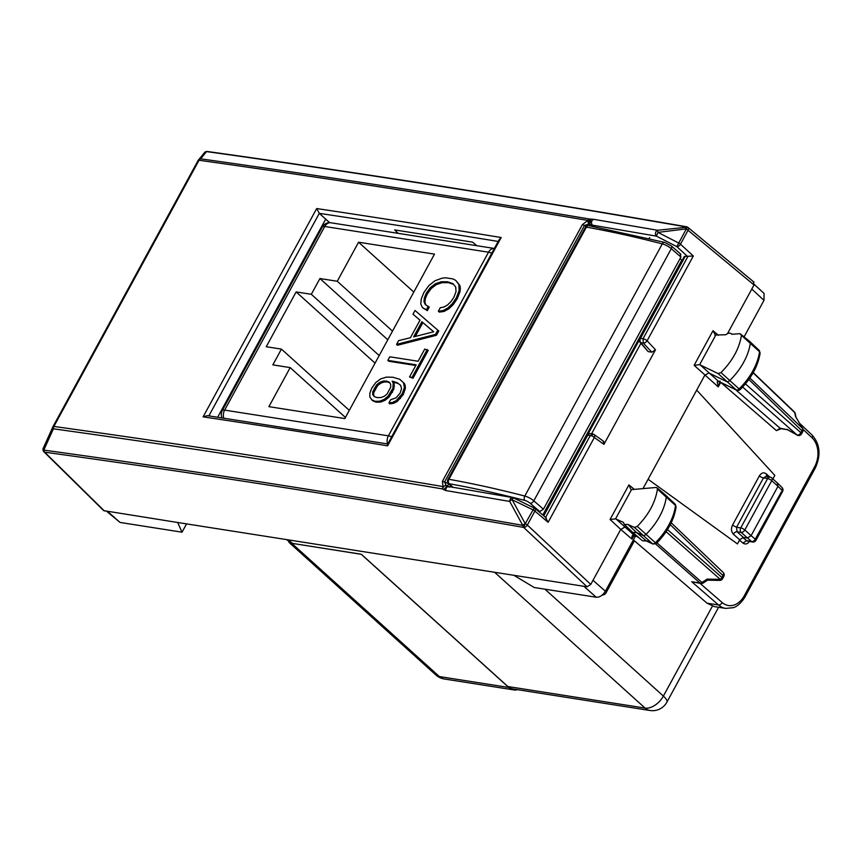 <?xml version="1.0" encoding="UTF-8"?>
<svg xmlns="http://www.w3.org/2000/svg" width="862" height="862" viewBox="0 0 862 862"><rect width="100%" height="100%" fill="white"/><g stroke="black" fill="none" stroke-linecap="round" stroke-linejoin="round"><path stroke-width="1.29" d="M680.15 258.449L682.047 260.647M538.534 511.403L539.763 511.597L543.426 509.194L680.926 257.038L680.247 253.956M452.669 487.353L448.499 483.388A3.265 2.112 -46.4 0 0 449.253 483.754A731.299 214.013 28.6 0 1 524.818 500.434A4.892 1.433 28.6 0 1 530.227 503.311L539.763 511.597M524.818 500.434A3.265 2.036 -75.5 0 1 524.796 496.049L662.296 243.892A734.564 214.961 28.6 0 0 586.386 227.137A3.265 0.959 -151.4 0 0 585.373 227.299A3.265 3.265 0 0 1 588.811 225.65A3.265 2.349 100.1 0 0 586.386 227.137L448.886 479.294A3.265 0.959 -151.4 0 0 447.884 479.455A3.265 3.265 0 0 0 448.499 483.388M649.011 238.451L649.732 237.686M392.512 331.127L337.268 281.26L358.57 242.211L434.491 254.128L344.822 418.576L268.901 406.659L290.192 367.6L272.845 364.874L281.432 349.11L266.25 346.729L296.14 291.916L375.056 363.139M281.432 349.11L349.304 410.377M296.14 291.916L311.322 294.298L379.194 355.553M311.322 294.298L319.921 278.534L387.781 339.8M337.268 281.26L319.921 278.534M358.57 242.211L413.803 292.067M290.192 367.6L345.436 417.467M415.322 336.449L422.865 322.614L433.629 331.784M374.647 396.725L373.709 395.496L373.709 392.673L377.599 385.626L380.605 383.278L384.01 381.985L387.566 381.952L389.689 382.814M422.499 307.648L427.337 310.654L429.254 307.131L425.322 304.609L423.985 301.754L424.341 297.864L426.324 293.112L430.3 287.617L435.267 283.803L441.128 281.777L447.55 281.788L452.884 283.63L455.686 286.949L456.03 291.539L453.854 297.325L450.912 301.689L447.54 304.986L443.887 307.055L440.256 307.723L438.338 311.257L443.079 310.589L447.863 307.982L452.378 303.629L456.386 297.713L459.123 290.494L458.896 284.568L455.696 280.355L452.981 278.932L445.686 277.779L441.958 278.2L434.976 280.753L428.823 285.613L423.91 292.498L421.281 298.855L420.785 303.963L422.499 307.648L426.367 309.781L428.295 306.258M438.338 311.257L439.297 312.119L444.049 311.451L448.822 308.844L453.337 304.491L457.356 298.586L460.082 291.367L460.351 288.22L459.866 285.441L455.696 280.355M426.076 305.029L424.955 302.627L425.3 298.737L427.293 293.985L431.269 288.49L436.237 284.675L442.087 282.65L448.52 282.661L453.531 284.385M396.552 344.38L397.522 345.242L436.452 335.286L438.79 331.008L415.042 310.482L412.995 314.221L420.02 320.147L410.431 337.721L398.6 340.63L396.552 344.38L435.493 334.413L437.831 330.135M412.995 314.221L419.999 320.19M409.536 376.974L413.038 378.246L428.231 350.371L424.74 349.099L418.113 361.243L389.786 356.793L387.835 360.381L416.163 364.831L409.536 376.974L412.068 377.373L427.272 349.498M387.835 360.381L388.794 361.243L415.796 365.488M398.47 383.665L400.679 385.357L401.53 388.848L400.108 393.158L395.97 397.921L390.723 399.688L388.913 402.996L389.883 403.869L393.643 403.287L397.231 401.498L403.233 394.602L405.334 388.514L405.302 385.917L404.526 383.676L399.72 379.258L392.889 377.244L386.392 377.103L380.659 378.914L375.703 382.609L371.802 388.062L369.895 393.007L369.82 396.994L372.599 400.69L376.209 402.198L380.81 402.037L385.217 400.194L389.15 396.929L393.859 389.128L394.182 383.935L393.137 382.006L398.47 383.665L400.711 385.476M605.997 590.093A32.648 9.557 28.6 0 1 605.878 593.131A32.648 9.557 28.6 0 1 602.107 595.125M494.616 572.271L645.056 708.079A16.324 12.079 98.9 0 0 650.002 710.493L512.793 688.943A16.324 12.079 98.9 0 1 507.847 686.529L361.286 554.223L292.412 543.416A16.324 9.881 132.1 0 1 291.884 543.308L361.253 554.298L508.774 687.467A16.324 12.079 98.9 0 0 513.72 689.891A16.324 12.079 98.9 0 0 517.491 689.686M286.464 539.58L291.884 543.308M288.695 541.595L291.83 543.394L439.361 676.562L508.774 687.467M424.955 302.627L423.985 301.754M425.3 298.737L424.341 297.864M427.293 293.985L426.324 293.112M431.269 288.49L430.3 287.617M436.237 284.675L435.267 283.803M442.087 282.65L441.128 281.777M448.52 282.661L447.55 281.788M444.049 311.451L443.079 310.589M448.822 308.844L447.863 307.982M453.337 304.491L452.378 303.629M457.356 298.586L456.386 297.713M460.082 291.367L459.123 290.494M460.351 288.22L459.381 287.358M459.866 285.441L458.896 284.568M427.337 310.654L426.367 309.781M436.452 335.286L435.493 334.413M421.895 321.741L433.672 331.773L413.652 336.87L421.895 321.741L422.865 322.614M413.038 378.246L412.068 377.373M393.137 382.006L392.167 381.133L397.511 382.803M393.643 403.287L392.684 402.414L396.272 400.625L402.263 393.729L404.375 387.641L403.556 382.803L399.72 379.258M388.913 402.996L392.684 402.414M397.231 401.498L396.272 400.625M400.485 398.524L399.515 397.662M403.233 394.602L402.263 393.729M405.334 388.514L404.375 387.641M405.302 385.917L404.343 385.055M404.526 383.676L403.556 382.803M376.209 402.198L375.239 401.326L379.851 401.164L384.258 399.322L388.18 396.057L392.9 388.256L393.212 383.062L392.167 381.133M371.641 399.817L375.239 401.326M380.81 402.037L379.851 401.164M385.217 400.194L384.258 399.322M389.15 396.929L388.18 396.057M392.415 392.372L391.456 391.51M393.859 389.128L392.9 388.256M394.408 386.327L393.449 385.454M394.182 383.935L393.212 383.062M386.607 381.09L389.236 382.146L390.658 384.258L390.755 387.157L387.07 393.999L384.107 396.358L380.799 397.544L377.125 397.619L374.248 396.574L372.74 394.634L372.74 391.801L376.629 384.764L379.636 382.405L383.04 381.112L386.607 381.09L387.566 381.952M373.709 395.496L372.74 394.634M373.709 392.673L372.74 391.801M375.185 389.021L374.227 388.148M377.599 385.626L376.629 384.764M380.605 383.278L379.636 382.405M384.01 381.985L383.04 381.112M615.565 518.849L631.512 489.616L655.971 487.483L657.016 487.773L657.426 489.131C655.443 502.266 648.73 514.689 637.266 526.402L634.378 527.404L628.064 524.505L624.217 524.355L623.442 522.383L615.565 518.849L610.059 519.495L620.748 529.408L590.761 584.404L587.097 586.806L177.647 522.491L182.033 532.177L186.558 523.891M513.881 575.299L534.246 587.507L596.224 597.237C599.736 597.344 602.786 595.351 605.383 591.235L635.488 536.024M603.26 441.269L603.928 444.35L594.349 437.519A3.265 1.993 -54.5 0 0 594.133 434.567A3.265 3.265 0 0 0 592.722 433.995L590.201 433.597A3.265 2.414 -81.1 0 0 587.765 435.084L543.75 515.81M648.159 351.61L640.789 342.667A3.265 2.414 -81.1 0 1 640.509 338.346A3.265 0.959 28.6 0 0 639.572 338.518A3.265 3.265 0 0 0 639.927 342.16L648.159 351.61L651.834 352.192L655.497 349.789L603.928 444.35M591.569 433.812L640.897 343.345M699.642 364.68L715.579 335.437L712.993 330.717L694.136 365.316L699.642 364.68L718.089 373.548L720.988 372.578C732.506 360.941 739.327 348.528 741.439 335.35L740.016 333.669L731.784 334.284C730.48 332.613 728.465 332.764 725.761 334.736L714.867 335.059M772.891 478.938L774.819 475.404L696.701 390.12L704.804 375.239L708.876 372.966L726.623 381.586A3.265 1.972 132.1 0 0 729.758 380.53A48.972 29.653 132.1 0 0 750.328 343.119A3.265 1.972 132.1 0 0 749.918 341.643A3.265 1.972 132.1 0 0 749.886 341.6L740.016 333.669M696.701 390.12L648.095 479.261L737.452 543.922L648.095 479.261L642.966 488.646M787.577 429.729L780.11 428.242L781.069 428.694L776.414 430.612L720.847 382.491M769.831 477.063L766.264 473.863C763.721 472.074 761.426 472.732 759.379 475.856L732.474 525.195C730.89 528.729 731.191 531.714 733.379 534.16L739.693 539.817L737.452 543.922M610.059 519.495L628.926 484.897L630.801 489.239M633.43 536.326L632.018 539.17L620.748 529.419L624.788 527.124L629.4 529.246M639.572 338.518L684.32 256.456L693.328 256.003L680.463 244.205L688.048 230.283A3.265 1.939 -50.3 0 0 688.016 227.471A3.265 3.265 0 0 0 687.337 227.04L687.294 227.04A3.265 3.265 0 0 0 686.421 226.738C522.878 198.368 363.214 173.284 207.43 151.507L207.43 151.507A3.265 2.467 -82 0 1 207.44 151.507A3.265 3.265 0 0 0 204.456 152.66L198.174 160.386M714.35 606.611L707.034 603.184L633.376 539.892M651.834 352.192L643.321 343.065L643.052 338.744A3.265 0.959 28.6 0 1 647.103 340.781L693.328 256.003M760.122 353.075L759.174 350.36A2.985 1.81 132.1 0 1 759.541 351.707L760.122 353.075C758.054 366.07 751.395 378.256 740.146 389.613L738.788 390.389L736.665 390.174L718.089 381.166L717.238 381.931L718.251 386.876L720.686 382.416M739.693 539.817L743.356 537.414L737.032 531.746A3.265 1.961 -48.2 0 0 733.379 534.16M691.712 581.731L699.998 583.035A3.265 2.414 98.9 0 0 700.946 583.488L691.712 581.731L718.563 604.995A3.265 1.993 -49.1 0 0 722.194 602.56L699.998 583.337M735.501 389.602L780.11 428.242L776.414 430.612M717.238 381.931L720.072 381.069L718.251 386.876L694.136 365.316M747.505 541.077L746.589 540.646L743.001 543.103C745.49 544.752 747.731 544.041 749.714 540.991M632.018 539.17C631.534 535.862 632.331 534.612 634.389 535.442L638.559 537.425M545.549 517.566L548.124 522.297L594.349 437.519A3.265 0.959 28.6 0 0 590.308 435.482L593.552 434.34M777.319 483.237L777.987 486.319L771.727 480.662L744.822 529.99L751.093 535.658L747.429 538.05L743.356 537.414M707.562 580.158L719.651 580.395A3.265 0.765 -88.9 0 0 720.244 579.35L707.142 579.102L701.98 582.486L656.984 542.888M796.068 417.423L802.544 428.403L749.854 378.03M795.982 417.208L802.544 428.403A3.265 2.004 -46.3 0 1 802.113 430.429L800.884 432.692A3.265 2.036 131.4 0 1 797.221 435.094L787.114 429.341M787.394 429.664L797.221 435.094L742.635 387.049M628.064 524.505L636.598 532.544L642.912 535.442A3.265 1.972 -47.9 0 0 646.047 534.354A48.972 29.653 -47.9 0 0 666.315 496.889A3.265 1.972 -47.9 0 0 665.906 495.445A3.265 1.972 -47.9 0 0 665.863 495.413L657.016 487.773M616.007 518.978L634.389 535.442L637.632 536.994M721.408 382.76A3.265 2.554 -64.1 0 1 720.966 382.469L718.477 381.284L700.095 364.809M736.665 390.174L720.966 382.469M739.898 388.913L739.09 388.913A2.985 1.81 132.1 0 1 736.223 389.883L718.089 373.548M652.987 544.051L646.188 540.84L642.405 540.754L632.816 532.457L636.598 532.544L646.651 541.142L653.008 544.062L656.413 543.448C667.597 532.016 674.17 519.808 676.11 506.845L675.528 505.488A2.985 1.81 -47.9 0 0 675.151 504.173L665.906 495.445M723.811 576.43L722.582 578.693A3.265 0.959 -151.4 0 0 721.925 577.497L723.153 575.234A3.265 2.004 -46.3 0 0 723.207 572.508A3.265 3.265 0 0 1 723.821 576.419L670.28 524.689M802.705 428.371A3.265 3.265 0 0 1 802.781 431.614L748.83 379.495M802.781 431.614L801.541 433.877A3.265 0.959 -151.4 0 0 800.884 432.692L745.425 383.881M781.543 491.588L755.252 539.159A3.265 2.047 130.2 0 1 751.621 541.595A3.265 2.306 100.6 0 0 752.451 542.004A3.265 3.265 0 0 0 755.931 540.334M782.028 487.558A3.265 3.265 0 0 1 782.577 491.459L755.92 540.355A3.265 0.959 -151.4 0 0 755.252 539.159L751.093 535.658L777.987 486.319L781.931 490.241A3.265 1.983 134.9 0 0 782.028 487.558L778.063 483.614M634.378 527.404L652.502 543.739A2.985 1.81 -47.9 0 0 655.368 542.748L637.266 526.402M632.816 532.457L624.207 524.355M656.154 542.769L655.368 542.748A48.692 29.491 -47.9 0 0 675.528 505.488L657.426 489.131M731.957 334.273L731.31 333.713L731.784 334.284M329.672 222.676L319.296 213.356L208.873 415.861M182.033 532.177L120.066 522.447L106.672 511.338M177.647 522.491L103.699 510.638L43.962 451.839A3.265 2.015 -45.5 0 0 44.705 452.205L44.716 452.184A3.265 2.467 97.9 0 1 43.79 450.104L43.283 448.154A3.265 3.265 0 0 0 43.111 448.628A3.265 3.092 15.3 0 0 44.716 452.184A13445.164 4146.446 -150.2 0 1 523.6 527.404L525.238 523.676L512.168 499.766L532.899 509.798A3.265 0.959 28.6 0 1 534.925 511.123A3.265 1.929 -49.8 0 0 534.914 508.332A3.265 3.265 0 0 0 534.224 507.89L525.238 523.676A3.265 0.873 -28.7 0 0 522.76 525.335A3.265 2.36 99.9 0 0 523.6 527.404L525.303 523.719A3.265 0.959 28.6 0 1 527.328 525.033L534.925 511.123L548.124 522.297M727.496 333.637L754.034 284.966L688.048 230.283A3.265 0.959 -151.4 0 0 686.033 228.958L685.538 226.814L687.305 227.169L657.544 230.262A3.265 2.37 99.8 0 0 655.573 232.869A3.265 2.37 99.8 0 0 656.348 236.123L676.821 246.618L687.337 227.04M744.186 336.676L764.001 300.332L764.066 293.436L754.282 284.428M398.104 233.333L394.634 229.917L398.19 233.354M476.848 245.702L472.624 242.168L394.634 229.917M388.062 444.016L207.473 415.656L203.109 416.852L316.688 208.55L319.296 213.356A13465.819 3940.687 28.6 0 1 498.182 241.446M316.688 208.55A13469.084 3941.646 28.6 0 1 501.188 237.524L499.195 239.582M203.109 416.852A13469.084 3941.646 28.6 0 1 387.609 445.826L387.631 444.189M43.628 451.279A3.265 2.015 -45.5 0 0 43.962 451.839A3.265 3.265 0 0 1 43.1 448.66A3.265 3.092 15.3 0 0 44.705 452.205L104.431 510.994M513.536 498.02C511.349 497.072 510.067 498.214 509.69 501.425L445.622 490.51L442.486 488.937L443.003 486.567C310.816 464.155 181.095 444.113 53.875 426.453A3.265 0.959 -151.4 0 0 52.991 426.636A3.265 0.959 -151.4 0 0 52.959 426.701L53.39 428.813L43.79 450.104A13447.469 4147.157 -150.2 0 1 522.76 525.335L509.69 501.425L513.493 497.859A3.265 3.265 0 0 0 512.631 497.579L513.375 497.902M43.369 447.992L52.959 426.701L43.283 448.154M204.089 153.242L206.568 151.583L200.598 158.834L198.12 160.494A3.265 0.959 28.6 0 1 198.141 160.429A3.265 0.959 28.6 0 1 199.025 160.246L53.875 426.453A3.265 2.467 -82.1 0 0 53.39 428.813C180.611 446.484 310.309 466.525 442.486 488.937A3.265 1.972 -54.9 0 1 446.268 485.425L447.367 486.049L448.585 484.099L450.535 485.306M753.356 281.885L754.034 284.966M450.524 485.317A3.265 1.95 -49.5 0 0 450.083 486.922M594.155 226.62L594.015 226.49A3.265 1.918 -47.2 0 0 593.465 226.49M586.171 226.34L584.468 225.435L588.768 224.088L592.323 225.154C590.901 222.773 591.289 220.823 593.509 219.293L589.651 219.045L588.768 224.088A3.265 1.864 75.9 0 1 588.11 220.456C455.826 198.195 326.138 178.132 199.025 160.246A3.265 2.467 98 0 1 200.598 158.834C327.7 176.721 457.388 196.795 589.651 219.045L582.356 224.659L584.468 225.435L444.533 482.073L446.268 485.425L443.003 486.567L442.421 481.298A3.265 0.959 28.6 0 1 444.533 482.073L448.811 483.679M687.273 227.008L685.958 228.926L657.965 232.384L657.544 230.262L593.509 219.293M448.488 486.664L447.367 486.049L443.531 489.605M591.03 219.088L589.414 225.758M445.622 490.51C445.988 487.299 447.281 486.168 449.479 487.116M534.268 508.052L513.493 497.859M453.11 487.429L449.253 483.754A3.265 2.349 -79.9 0 1 448.886 479.294A734.564 214.961 28.6 0 1 524.796 496.049A8.157 2.392 28.6 0 1 533.804 500.844L543.426 509.194M530.227 503.311A3.265 1.875 -49.1 0 0 533.804 500.844L671.293 248.687A8.157 2.392 28.6 0 0 662.296 243.892A3.265 2.036 -75.5 0 1 664.624 242.384L671.347 245.95L680.905 254.247M680.926 257.038L671.293 248.687A3.265 1.875 -49.1 0 0 671.347 245.95M542.812 515.013L681.799 260.119M491.782 253.169A8.157 2.392 -151.4 0 0 488.528 252.21L324.748 226.48L224.626 410.118L388.406 435.838L488.528 252.21A8.157 6.045 -81.1 0 1 494.357 248.461L330.836 222.773A8.157 8.157 0 0 0 322.41 226.932A8.157 2.392 28.6 0 1 324.748 226.48A8.157 6.045 -81.1 0 1 330.836 222.773M391.66 436.808A8.157 2.392 -151.4 0 0 388.406 435.838A8.157 6.045 -81.1 0 0 387.577 443.941M223.764 418.113A8.157 6.045 -81.1 0 1 224.626 410.118A8.157 2.392 28.6 0 0 222.277 410.56A8.157 8.157 0 0 0 222.008 417.844M544.956 589.188L663.374 696.076A16.324 9.881 132.1 0 1 645.056 708.079L507.847 686.529M712.4 606.18L663.374 696.076A16.324 4.773 -151.4 0 1 666.865 702.185A16.324 16.324 0 0 1 650.002 710.493M288.533 539.903L292.412 543.416M444.296 678.987A16.324 12.079 98.9 0 1 439.361 676.562A16.324 9.881 132.1 0 1 435.892 674.978A16.324 16.324 0 0 0 444.296 678.987L513.72 689.891M655.497 349.789L647.103 340.781A3.265 1.821 -43 0 1 643.321 343.065L640.789 342.667A3.265 2.09 -39.5 0 1 639.927 342.16M712.993 330.717L718.455 335.286M722.194 602.56A21.216 15.699 98.9 0 0 744.218 595.868L814.633 466.73A21.216 15.699 98.9 0 0 812.036 437.799L803.104 429.405M739.488 540.194L743.001 543.103M628.926 484.897L634.346 489.422M687.811 256.66L643.052 338.744L640.509 338.346L685.268 256.262M545.635 517.405L590.308 435.482L587.765 435.084A3.265 0.959 -151.4 0 0 586.828 435.256L543.168 515.325M707.034 603.184L718.563 604.995A24.481 18.124 98.9 0 0 725.718 608.4L733.217 607.688C733.551 607.538 739.036 606.546 744.919 597.086A3.265 0.959 -151.4 0 0 744.218 595.868M814.633 466.73A3.265 0.959 28.6 0 1 815.333 467.947L744.919 597.086M815.333 467.947C821.109 455.039 820.031 444.081 812.101 435.073A3.265 1.961 133.2 0 1 812.036 437.799M742.71 537.425L746.589 540.646L751.621 541.595L741.158 532.393L737.032 531.746L736.557 527.264L763.463 477.925A3.265 0.959 28.6 0 1 759.379 475.856M732.474 525.195L736.557 527.264L740.727 527.91L767.622 478.582L763.463 477.925L765.919 476.449L770.057 477.095A3.265 2.414 -81.1 0 0 767.622 478.582A3.265 0.959 -151.4 0 1 771.727 480.662A3.265 1.972 -47.9 0 0 771.738 477.893A3.265 3.265 0 0 0 770.057 477.095M766.264 473.863L766.921 476.934M707.573 580.158L703.241 582.992A3.265 1.034 -123.2 0 1 701.98 582.486A3.265 2.036 -48.6 0 1 699.998 583.035L655.648 544.008M795.604 416.874L794.645 412.532L753.108 372.815M796.035 417.305L795.206 413.491A3.265 2.381 -12.3 0 0 794.645 412.532A3.265 2.004 -46.3 0 0 794.268 411.831L753.237 372.589M720.988 372.578L739.09 388.913A48.692 29.491 -47.9 0 0 759.541 351.707L741.439 335.35M719.016 381.618L718.089 381.166M741.158 532.393A3.265 2.414 -81.1 0 1 740.727 527.91A3.265 0.959 -151.4 0 1 744.822 529.99A3.265 1.972 132.1 0 1 741.158 532.393M637.147 536.692L638.333 537.231M667.49 529.591L721.925 577.497A3.265 2.036 131.4 0 1 720.244 579.35L666.121 531.714M325.707 219.088L217.687 417.197M120.066 522.447L107.685 511.5M751.793 289.082L764.001 300.332M596.224 597.237L583.843 586.289M593.002 580.288L605.383 591.235M387.609 445.826L501.188 237.524M198.12 160.494L53.035 426.582M207.43 151.507A3.265 2.467 -82 0 0 206.568 151.583A3.265 3.125 -166.3 0 1 208.421 151.949M206.568 151.583C362.342 173.37 521.995 198.443 685.538 226.814M587.097 586.806L523.665 527.436A3.265 1.886 -46.9 0 0 527.328 525.033L590.761 584.404M594.015 226.49L592.323 225.154L656.348 236.123L657.965 232.384L678.437 242.879A3.265 0.959 28.6 0 1 680.463 244.205A3.265 1.896 132.5 0 1 676.821 246.618L687.757 256.65M442.421 481.298L582.356 224.659M585.373 227.299L447.884 479.455M588.811 225.65L664.624 242.384M588.056 433.995L639.184 340.242M322.41 226.932L222.277 410.56M605.878 593.131L634.421 540.786M718.606 607.279L666.865 702.185M289.039 542.413L435.892 674.978M603.809 441.473L594.133 434.567M812.101 435.073L799.753 423.468M634.982 535.787L633.365 536.39M590.254 433.608A3.265 3.265 0 0 0 586.828 435.256M725.718 608.4L714.221 606.6M787.48 429.707L781.069 428.694M747.483 541.067L752.451 542.004M795.206 413.491A3.265 3.265 0 0 0 794.268 411.82M759.174 350.36L749.918 341.643M723.207 572.508L671.218 522.803M719.651 580.395A3.265 3.265 0 0 0 722.582 578.693M700.946 583.488A3.265 3.265 0 0 0 703.241 582.992M797.059 435.148A3.265 3.265 0 0 0 801.563 433.855M778.009 483.55L771.738 477.893M647.965 541.099L642.405 540.754M676.11 506.845L675.151 504.173M387.598 444.242L499.27 239.453M198.486 159.912A3.265 3.265 0 0 0 198.141 160.429L52.991 426.636A3.265 3.265 0 0 0 52.884 426.852M754.002 282.154L688.016 227.471M448.1 486.448L512.631 497.579M546.271 517.943L534.914 508.332"/></g></svg>
